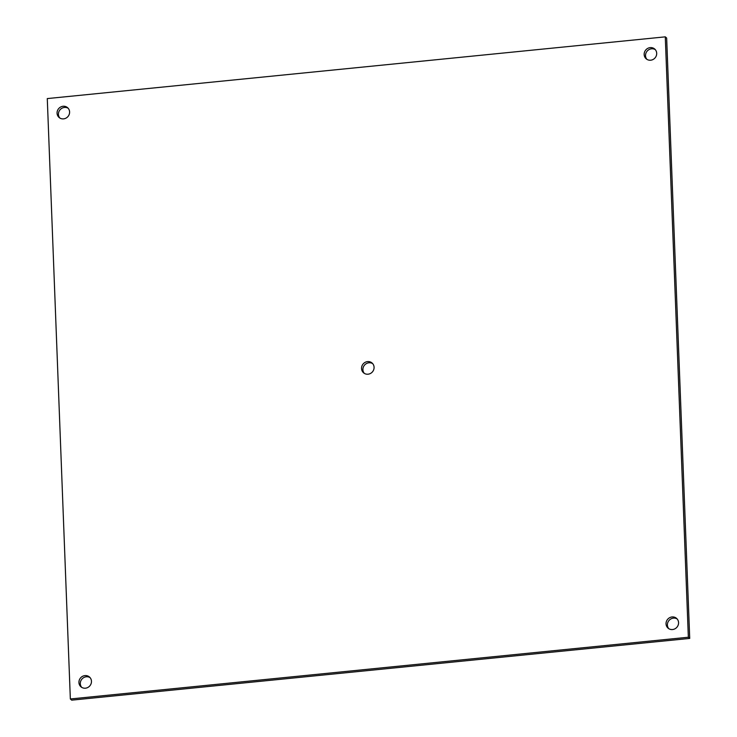 <?xml version="1.0" encoding="UTF-8"?>
<svg xmlns="http://www.w3.org/2000/svg" width="737" height="737" viewBox="0 0 737 737"><rect width="100%" height="100%" fill="white"/><g stroke="black" fill="none" stroke-linecap="round" stroke-linejoin="round"><path stroke-width="1.11" d="M70.347 698.971L71.719 700.15L689.721 638.417L666.653 38.029L665.281 36.85L47.279 98.583L70.347 698.971L688.349 637.238L665.281 36.85M59.835 118.021A6.486 6.108 130.7 0 1 68.2 108.293M81.706 687.354A6.486 6.108 130.7 0 1 90.071 677.625M668.8 628.707A6.486 6.108 130.7 0 1 677.165 618.979M364.318 373.364A6.486 6.108 130.7 0 1 372.682 363.636M646.929 59.375A6.486 6.108 130.7 0 1 655.294 49.646M644.166 54.547A6.486 6.108 130.7 0 1 654.659 49.001A6.486 6.108 130.7 0 1 653.065 59.485A6.486 6.108 130.7 0 1 644.166 54.547M57.062 113.194A6.486 6.108 130.7 0 1 67.555 107.648A6.486 6.108 130.7 0 1 65.971 118.141A6.486 6.108 130.7 0 1 57.062 113.194M78.933 682.526A6.486 6.108 130.7 0 1 89.435 676.981A6.486 6.108 130.7 0 1 87.841 687.464A6.486 6.108 130.7 0 1 78.933 682.526M666.036 623.88A6.486 6.108 130.7 0 1 676.529 618.334A6.486 6.108 130.7 0 1 674.935 628.818A6.486 6.108 130.7 0 1 666.036 623.88M361.545 368.537A6.486 6.108 130.7 0 1 372.047 362.991A6.486 6.108 130.7 0 1 370.453 373.475A6.486 6.108 130.7 0 1 361.545 368.537M689.721 638.417L688.349 637.238"/></g></svg>
